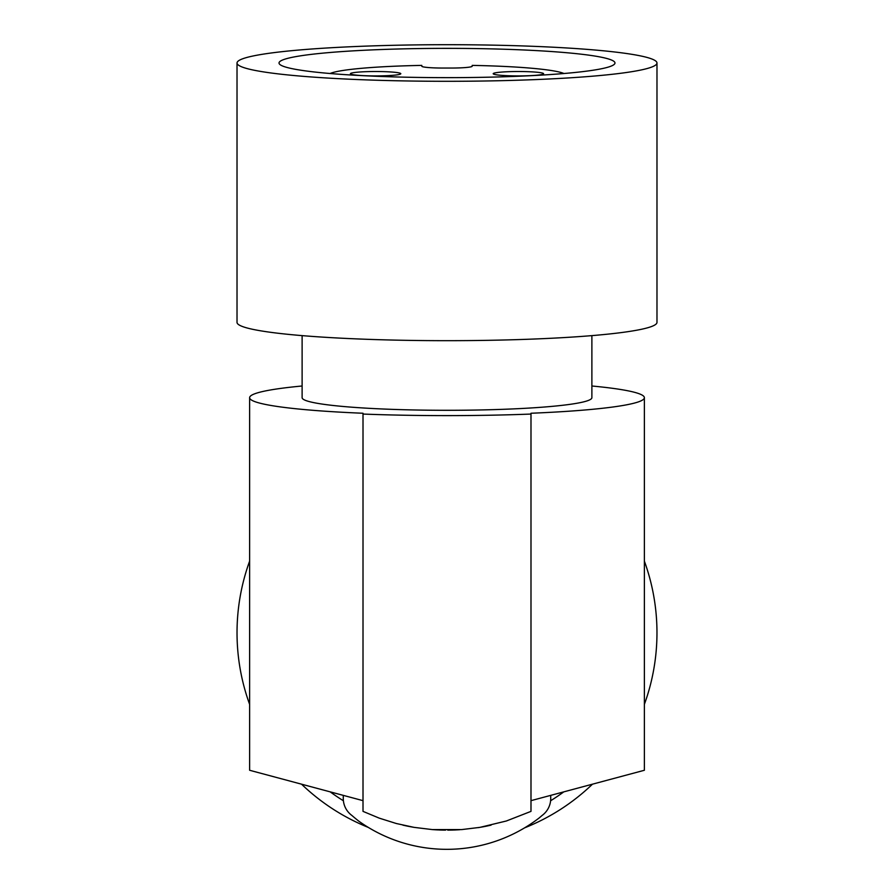 <?xml version="1.0" encoding="UTF-8"?>
<svg xmlns="http://www.w3.org/2000/svg" width="894" height="894" viewBox="0 0 894 894"><rect width="100%" height="100%" fill="white"/><g stroke="black" fill="none" stroke-linecap="round" stroke-linejoin="round"><path stroke-width="1.34" d="M563.946 73.509A119.26 10.393 180 0 0 472.2 65.396L472.2 66.223A20.998 1.833 0 0 1 451.202 68.045L442.798 68.045A20.998 1.833 0 0 1 421.8 66.223L421.8 65.396A119.26 10.393 180 0 0 330.054 73.509M400.803 73.721A25.2 2.201 180 0 1 375.614 75.912A25.2 2.201 180 0 1 350.414 73.721A25.2 2.201 180 0 1 375.614 71.52A25.2 2.201 180 0 1 400.803 73.721M543.586 73.721A25.2 2.201 180 0 1 518.386 75.912A25.2 2.201 180 0 1 493.197 73.721A25.2 2.201 180 0 1 518.386 71.52A25.2 2.201 180 0 1 543.586 73.721M328.232 73.353A167.983 14.639 -0 0 0 499.31 76.918A167.983 14.639 -0 0 0 613.038 65.217A167.983 14.639 -0 0 0 565.779 52.645A167.983 14.639 -0 0 0 371.111 49.941A167.983 14.639 -0 0 0 280.962 65.217A167.983 14.639 -0 0 0 328.232 73.353M447 81.298A209.978 18.305 -0 0 0 656.978 63.005A209.978 18.305 -0 0 0 447 44.7A209.978 18.305 -0 0 0 237.022 63.005A209.978 18.305 -0 0 0 447 81.298M237.022 63.005L237.022 322.376A209.978 18.305 -0 0 0 447 340.681A209.978 18.305 -0 0 0 656.978 322.376L656.978 63.005M302.116 335.619L302.116 397.674A144.884 12.628 0 0 0 447 410.301A144.884 12.628 0 0 0 591.884 397.674L591.884 335.619M302.116 385.996A197.373 17.198 -0 0 0 249.627 397.674A197.373 17.198 -0 0 0 363.009 413.251L363.009 414.056A205.776 17.936 180 0 0 530.991 414.056L530.991 413.251A197.373 17.198 180 0 0 644.373 397.674L644.373 770.27L530.991 800.655M591.884 385.996A197.373 17.198 180 0 1 644.373 397.674M445.212 830.124L437.177 829.889A197.373 197.373 0 0 1 432.305 829.587L461.695 829.587L479.933 827.363L506.328 821.005L530.991 811.372L530.991 414.056M432.305 829.587L414.067 827.363L396.299 823.508L379.224 818.133L363.009 811.372L363.009 414.056M486.872 826.067L491.063 825.151L486.872 826.067A197.373 197.373 0 0 1 482.861 826.849L478.156 827.654M459.225 829.755A197.373 197.373 0 0 1 457.247 829.867M455.918 829.934A197.373 197.373 0 0 1 453.906 830.012M453.314 830.034L453.236 830.034A197.373 197.373 0 0 1 448.754 830.124A197.373 197.373 0 0 1 448.475 830.124M445.525 830.124A197.373 197.373 0 0 1 439.245 829.978L440.127 830.012M411.117 826.838L414.056 827.363L411.117 826.838A197.373 197.373 0 0 1 407.128 826.067L402.926 825.151L407.128 826.067M437.691 829.911L432.126 829.565M453.236 830.034L448.766 830.124M449.637 830.113L448.71 830.124L449.637 830.113M459.918 829.71L456.197 829.911M448.71 830.124L447.749 830.135M363.009 800.655L249.627 770.27L249.627 397.674M351.867 815.44A20.998 20.998 0 0 1 343.274 798.498L343.274 795.369L343.274 798.498A20.998 20.998 0 0 0 351.867 815.44A176.375 176.375 0 0 0 358.93 821.251A151.6 151.6 0 0 0 539.25 817.887A176.375 176.375 0 0 0 542.133 815.44A20.998 20.998 0 0 0 550.726 798.498L550.726 795.369L550.726 798.498M539.25 817.887A176.375 176.375 0 0 0 542.133 815.44M563.801 791.861A197.373 197.373 0 0 1 550.603 800.756M330.199 791.861A197.373 197.373 0 0 0 343.397 800.756M249.627 561.119A209.978 209.978 0 0 0 249.627 704.394M301.535 784.183A209.978 209.978 0 0 0 368.362 827.442M524.521 827.889A209.978 209.978 0 0 0 592.465 784.183M644.373 704.394A209.978 209.978 0 0 0 644.373 561.119"/></g></svg>
